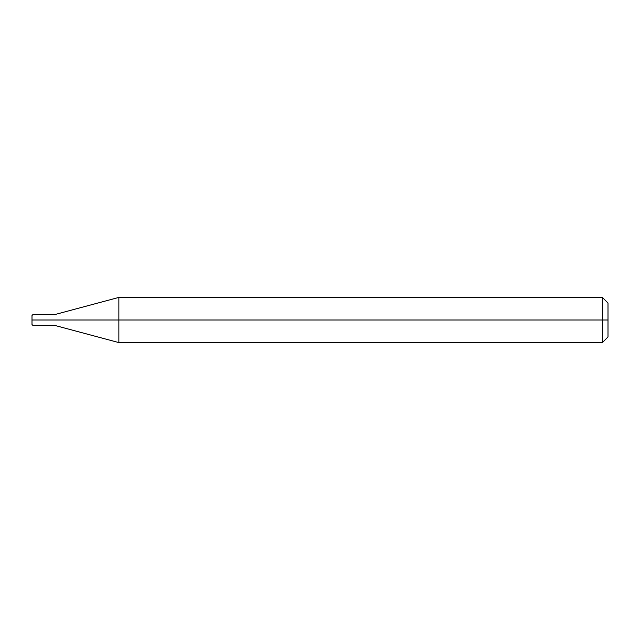<?xml version="1.0" encoding="UTF-8"?>
<svg xmlns="http://www.w3.org/2000/svg" width="640" height="640" viewBox="0 0 640 640"><rect width="100%" height="100%" fill="white"/><g stroke="black" fill="none" stroke-linecap="round" stroke-linejoin="round"><path stroke-width="0.96" d="M41.88 320C41.88 327.28 41.88 327.28 41.88 320C41.88 312.72 41.88 312.72 41.88 320L33.128 320C33.128 312.72 33.128 312.72 33.128 320L32 320C32 314.224 32 314.224 32 320C32 325.776 32 325.776 32 320L33.128 320C33.128 312.72 33.128 312.72 33.128 320C33.128 327.28 33.128 327.28 33.128 320C33.128 327.28 33.128 327.28 33.128 320L41.88 320C41.88 327.28 41.88 327.28 41.88 320C41.88 312.72 41.88 312.72 41.88 320C41.88 312.72 41.88 312.72 41.88 320C41.88 327.28 41.88 327.28 41.88 320L43.296 320C43.296 312.72 43.296 312.72 43.296 320L41.88 320M608 320L608 336.944L608 303.056L608 320L602.352 320L602.352 297.408L602.352 320L118.864 320L118.864 297.408L118.864 320L54.592 320C54.592 313.08 54.592 313.08 54.592 320L43.296 320C43.296 312.72 43.296 312.72 43.296 320C43.296 327.28 43.296 327.28 43.296 320C43.296 327.28 43.296 327.28 43.296 320L54.592 320C54.592 313.08 54.592 313.08 54.592 320C54.592 326.92 54.592 326.92 54.592 320C54.592 326.92 54.592 326.92 54.592 320L118.864 320L118.864 297.408L118.864 342.592L118.864 320L118.864 342.592L118.864 320L602.352 320L602.352 297.408L602.352 342.592L602.352 320L602.352 342.592L602.352 320L608 320L608 336.944L608 320M32 315.52L33.128 314.352L43.296 314.352M32 324.48L32 315.48M43.296 325.648L33.128 325.648L32 324.52M43.296 314.632L54.592 314.632L118.864 297.408L602.352 297.408L608 303.056M43.296 325.368L54.592 325.368L118.864 342.592L602.352 342.592L608 336.944"/></g></svg>
